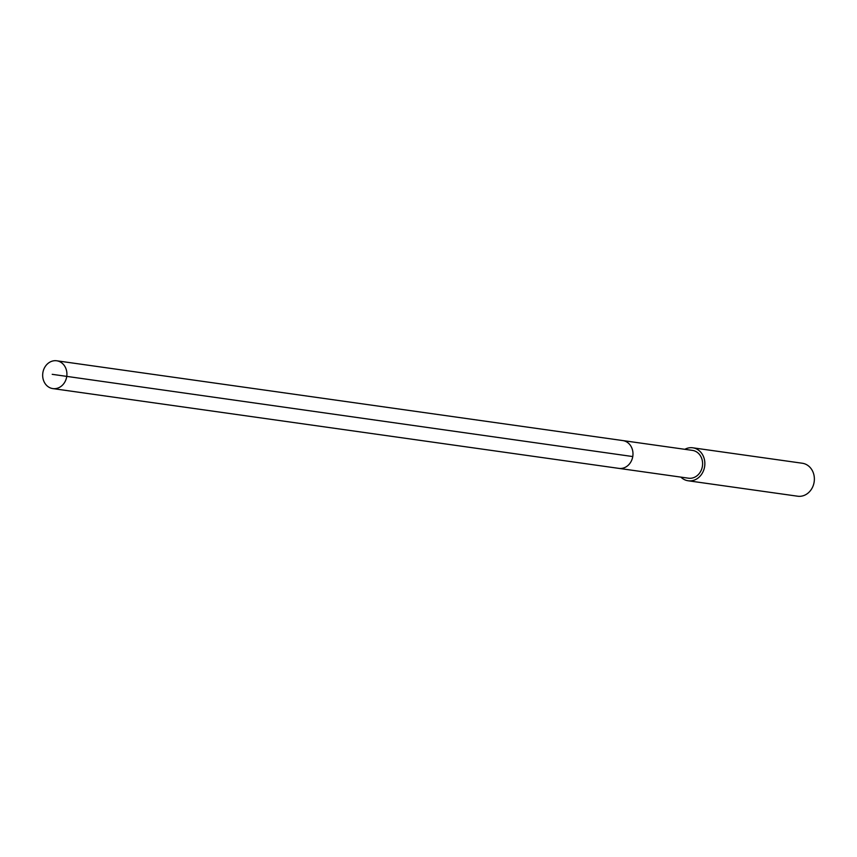 <?xml version="1.0" encoding="UTF-8"?>
<svg xmlns="http://www.w3.org/2000/svg" width="857" height="857" viewBox="0 0 857 857"><rect width="100%" height="100%" fill="white"/><g stroke="black" fill="none" stroke-linecap="round" stroke-linejoin="round"><path stroke-width="1.29" d="M52.491 388.542A14.044 12.084 98 0 1 42.85 372.816A14.044 12.084 98 0 1 56.744 360.786A14.044 12.084 98 0 1 57.087 360.84A14.044 12.084 98 0 1 66.728 376.577A14.044 12.084 98 0 1 52.834 388.596A14.044 12.084 98 0 1 52.491 388.542M688.182 478.142A14.044 12.084 -82 0 0 688.525 478.195A14.044 12.084 -82 0 0 702.419 466.176A14.044 12.084 -82 0 0 692.767 450.439A14.044 12.084 -82 0 0 692.435 450.386L622.814 440.573A14.044 12.084 98 0 1 623.146 440.627A14.044 12.084 98 0 1 632.798 456.363A14.044 12.084 98 0 1 618.904 468.383A14.044 12.084 98 0 1 618.561 468.329A14.044 12.084 -82 0 0 618.904 468.383A14.044 12.084 -82 0 0 632.798 456.363A14.044 12.084 -82 0 0 623.146 440.627A14.044 12.084 -82 0 0 622.814 440.573A14.044 12.084 -82 0 0 622.482 440.53M684.818 449.314A16.647 14.333 98 0 1 692.799 447.804A16.647 14.333 98 0 1 693.195 447.868A16.647 14.333 98 0 1 704.636 466.519A16.647 14.333 98 0 1 688.16 480.777A16.647 14.333 98 0 1 687.764 480.713A16.647 14.333 98 0 1 680.897 477.124M797.278 496.149A16.647 14.333 -82 0 0 797.674 496.214A16.647 14.333 -82 0 0 814.15 481.955A16.647 14.333 -82 0 0 802.709 463.305A16.647 14.333 -82 0 0 802.313 463.241A16.647 14.333 -82 0 0 801.916 463.187M52.213 374.327L632.766 456.556M622.814 440.573L56.744 360.786M688.525 478.195L52.834 388.596M802.313 463.241L692.799 447.804M797.674 496.214L688.16 480.777"/></g></svg>
